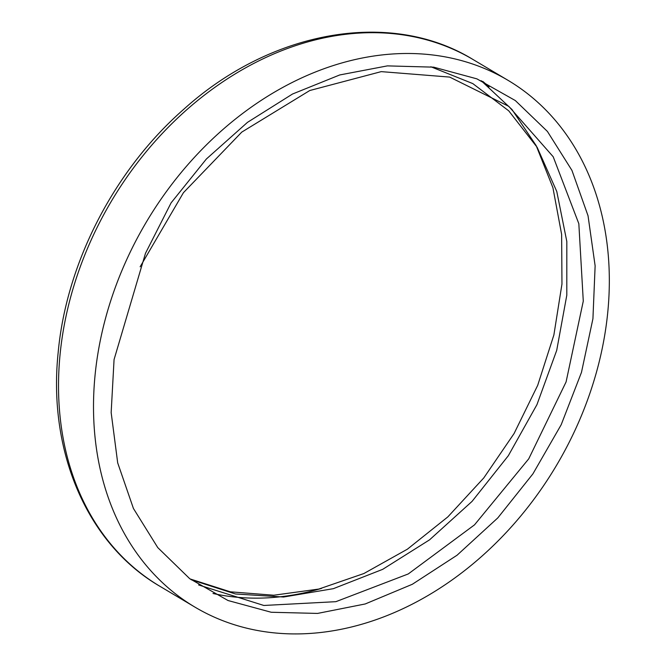 <?xml version="1.0" encoding="UTF-8"?>
<svg xmlns="http://www.w3.org/2000/svg" width="667" height="667" viewBox="0 0 667 667"><rect width="100%" height="100%" fill="white"/><g stroke="black" fill="none" stroke-linecap="round" stroke-linejoin="round"><path stroke-width="1" d="M94.997 375.888A306.403 238.452 -59.3 0 1 249.741 108.237A306.403 238.452 -59.3 0 1 508.029 80.332A306.403 238.452 -59.3 0 1 556.395 465.566A306.403 238.452 -59.3 0 1 194.839 607.062A306.403 238.452 -59.3 0 1 94.997 375.888M114.065 359.571L145.498 253.268L171.102 202.843L206.395 158.979L247.499 122.344L292.53 94.014L339.745 74.954L387.394 65.883L433.7 67.159L476.897 78.856L515.308 100.542L547.415 131.441L571.936 170.385L588.036 215.766L595.131 265.85L592.93 318.718L581.474 372.378L561.18 424.754L532.908 473.87L497.79 517.917L457.087 555.202L412.331 584.275L365.208 603.968L317.542 613.423L271.211 612.256L228.039 600.525L189.72 578.689L157.762 547.599L133.433 508.479L117.692 462.873L111.156 412.573L114.065 359.571M140.137 266.8L183.433 192.688L241.754 132.116L309.763 90.529L381.241 71.627L449.658 77.08L508.788 106.353L553.201 156.753L578.831 223.703L583.283 301.109L566.083 381.933L528.731 458.846L474.512 524.854L408.254 573.953L335.885 601.676L263.849 605.469L198.599 584.951M430.849 66.767L472.795 83.592L508.738 110.83L537.143 147.307L556.778 191.487L566.817 241.496L566.8 295.214L556.712 350.367L536.952 404.636L508.337 455.703L472.036 501.417L429.556 539.845L382.675 569.351L333.333 588.678L283.575 597.015L235.493 593.98L191.07 579.69M481.157 80.657L511.998 109.521L536.185 145.639L552.926 187.744L561.631 234.409L561.964 284.05L553.885 334.951L537.694 385.343L514.082 433.533L483.8 477.906L447.832 516.9L407.412 549.174L363.89 573.528L318.809 589.061L273.745 595.231L230.315 591.812L190.045 578.931M194.839 607.062L159.855 586.26A306.403 238.452 -59.3 0 1 60.013 355.086A306.403 238.452 -59.3 0 1 214.757 87.435A306.403 238.452 -59.3 0 1 473.045 59.53L508.029 80.332M482.716 81.357A294.614 229.281 -59.3 0 1 489.053 86.802M321.602 588.369A294.614 229.281 -59.3 0 1 212.998 593.48M159.855 586.26C87.335 544.155 47.799 451.842 58.146 352.718C66.291 263.023 114.29 170.077 183.767 109.271C271.085 30.332 390.67 8.888 473.045 59.53"/></g></svg>
